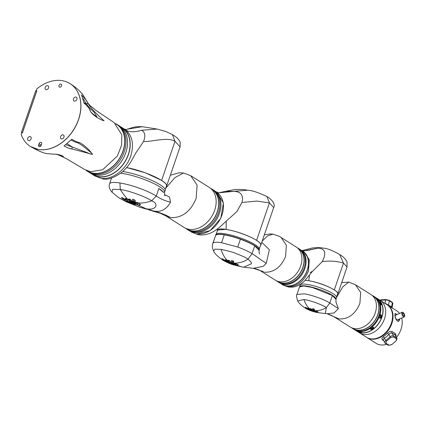 <?xml version="1.0" encoding="UTF-8"?>
<svg xmlns="http://www.w3.org/2000/svg" width="426" height="426" viewBox="0 0 426 426"><rect width="100%" height="100%" fill="white"/><g stroke="black" fill="none" stroke-linecap="round" stroke-linejoin="round"><path stroke-width="0.64" d="M79.3 142.524L78.049 142.918L82.564 145.708L91.627 153.088C94.135 155.644 88.693 153.317 87.415 152.716L72.276 147.002L71.856 148.956C70.226 148.93 67.617 147.934 64.033 145.974L71.786 139.281C75.317 141.283 77.825 142.364 79.3 142.524C81.35 143.285 87.948 147.684 92.533 154.393L71.856 148.956M87.783 102.959L86.867 104.391C88.267 106.489 90.749 109.157 94.311 112.405L96.979 117.001C92.335 113.689 90.035 111.505 90.078 110.441L90.179 110.755C89.455 108.385 87.442 105.877 84.124 103.23L81.52 94.897L86.707 100.797L87.783 102.959L89.961 105.451L96.1 110.51L114.157 122.619L121.815 134.824L121.575 145.213L117.347 156.081L102.618 169.788L90.568 171.705L84.598 169.489L66.408 158.69C59.656 155.378 56.259 153.903 56.221 154.271L55.907 154.201M86.803 170.64L87.362 170.991A27.498 20.437 -57.8 0 0 122.96 151.044A27.498 20.437 -57.8 0 0 116.697 124.467L116.144 124.115M85.972 170.256A27.701 20.592 -57.8 0 0 87.255 171.161L88.4 171.886A27.701 20.592 -57.8 0 0 124.259 151.794A27.701 20.592 -57.8 0 0 117.954 125.02L119.482 125.984A27.701 20.592 122.2 0 1 125.787 152.758A27.701 20.592 122.2 0 1 89.929 172.85L88.4 171.886A27.701 20.592 -57.8 0 0 124.259 151.794A27.701 20.592 -57.8 0 0 117.954 125.02L116.809 124.296A27.701 20.592 -57.8 0 0 115.441 123.529M87.255 171.161A27.701 20.592 -57.8 0 0 123.114 151.07A27.701 20.592 -57.8 0 0 116.809 124.296M59.001 85.429A1.688 1.257 -57.8 0 0 59.384 87.064A1.688 1.257 -57.8 0 0 61.573 85.839A1.688 1.257 -57.8 0 0 61.19 84.204A1.688 1.257 -57.8 0 0 59.001 85.429M60.583 136.634A2.194 1.629 -57.8 0 0 61.083 138.754A2.194 1.629 -57.8 0 0 63.927 137.161A2.194 1.629 -57.8 0 0 63.426 135.037A2.194 1.629 -57.8 0 0 60.583 136.634M73.533 98.811A2.194 1.629 -57.8 0 0 74.033 100.935A2.194 1.629 -57.8 0 0 76.877 99.343A2.194 1.629 -57.8 0 0 76.376 97.219A2.194 1.629 -57.8 0 0 73.533 98.811M27.738 138.349A2.194 1.629 -57.8 0 0 28.238 140.468A2.194 1.629 -57.8 0 0 31.082 138.876A2.194 1.629 -57.8 0 0 30.581 136.757A2.194 1.629 -57.8 0 0 27.738 138.349M45.183 87.394A2.194 1.629 -57.8 0 0 45.683 89.519A2.194 1.629 -57.8 0 0 48.527 87.926A2.194 1.629 -57.8 0 0 48.026 85.802A2.194 1.629 -57.8 0 0 45.183 87.394M36.503 89.508A1.353 1.006 -57.8 0 0 36.812 90.813A1.353 1.006 -57.8 0 0 36.828 90.823L22.466 132.758A1.353 1.006 -57.8 0 0 21.321 133.844A1.353 1.006 -57.8 0 0 21.3 134.722A37.163 27.621 -57.8 0 0 30.395 146.485A37.163 27.621 -57.8 0 0 73.576 129.786A37.163 27.621 -57.8 0 0 70.04 83.618A37.163 27.621 -57.8 0 0 37.051 88.714A1.353 1.006 -57.8 0 0 36.503 89.508M39.075 143.642L38.644 144.893A1.688 1.257 -57.8 0 0 39.027 146.523A1.688 1.257 -57.8 0 0 41.215 145.298L41.642 144.047A1.688 1.257 -57.8 0 0 41.258 142.417A1.688 1.257 -57.8 0 0 39.075 143.642L41.301 145.048M70.077 83.64A37.163 27.621 122.2 0 1 70.114 83.666A37.163 27.621 122.2 0 1 70.141 83.682A37.163 27.621 122.2 0 1 76.414 124.845A37.163 27.621 122.2 0 1 38.505 149.526L30.427 146.507M55.226 154.137L58.346 154.579C60.753 155.139 62.441 155.767 63.405 156.475L55.774 154.169M70.141 83.682C75.445 86.973 79.694 90.658 82.884 94.742L87.676 102.751C89.907 106.974 95.36 112.991 104.029 120.808C97.831 118.822 91.42 113.88 90.179 110.755M78.049 142.918L74.811 141.89L71.089 140.016M22.498 132.667A0.676 0.431 -81 0 1 22.477 132.534L36.663 91.1A0.676 0.431 -81 0 1 36.753 91.036M22.115 132.885L21.667 132.811L21.95 132.992M36.663 91.1L35.635 90.935L21.449 132.369L22.477 132.534M21.667 132.811A0.676 0.431 -81 0 1 21.449 132.369M35.635 90.935A0.676 0.431 -81 0 1 36.024 90.876L36.769 90.994M166.683 185.96L180.07 146.858L175.006 141.299L161.619 180.4A27.365 5.565 18.9 0 1 166.683 185.96A27.365 5.565 18.9 0 1 166.273 186.535M120.776 126.895A27.701 20.592 122.2 0 1 122.161 127.672A27.701 20.592 122.2 0 1 128.466 154.446A27.701 20.592 122.2 0 1 92.607 174.538A27.701 20.592 122.2 0 1 91.313 173.622M122.161 127.672L125.92 130.17C132.523 136.198 134.137 144.776 130.761 155.895C126.357 169.649 112.038 180.352 100.893 178.212L94.902 175.986L100.893 178.212M159.478 186.652A27.365 5.565 -161.1 0 0 120.702 173.249A27.365 5.565 -161.1 0 1 123.167 173.584A27.365 5.565 -161.1 0 1 150.713 182.094A27.365 5.565 -161.1 0 1 164.59 192.03A27.365 5.565 -161.1 0 0 159.478 186.652M122.757 171.556A27.365 5.565 18.9 0 1 160.123 184.783A27.365 5.565 18.9 0 1 165.187 190.342L164.585 192.105M121.479 127.48L122.054 127.843A27.498 20.437 122.2 0 1 128.311 154.42A27.498 20.437 122.2 0 1 92.714 174.367L92.138 174.005M126.623 167.604A27.163 5.522 18.9 0 1 153.791 176.316A27.163 5.522 18.9 0 1 166.491 185.896L165.213 189.639M161.619 180.4L145.335 172.786L126.666 167.556M172.429 134.595L175.006 141.299C167.556 136.735 152.279 141.863 143.525 141.533L135.772 153.03M143.525 141.533C145.697 135.846 145.058 132.087 141.608 130.265L157.157 129.057L165.842 131.533L172.439 134.6C173.488 135.479 178.1 137.374 180.235 142.401L180.076 146.858M127.092 129.232L142.177 126.703C134.201 126.442 133.572 127.39 127.092 129.232L126.149 129.472M126.245 129.456L130.505 128.508M135.862 152.907L132.624 158.744C130.782 161.869 128.913 165.943 122.06 172.157C113.971 177.988 107.4 180.198 102.341 178.787L102.309 178.782M141.608 130.265C134.717 132.321 129.488 132.289 125.92 130.17M190.741 175.709L197.084 185.097L196.125 198.569C190.502 211.706 182.003 218.059 170.629 217.622L165.512 215.721L184.059 227.415A23.648 17.578 -57.8 0 0 214.672 210.263A23.648 17.578 -57.8 0 0 209.288 187.408L190.741 175.709L183.537 172.993M186.109 228.469L186.844 228.932A23.446 17.423 -57.8 0 0 217.191 211.93A23.446 17.423 -57.8 0 0 211.855 189.266L211.12 188.803M165.064 195.784L165.07 195.79C164.676 196.045 164.521 194.778 164.596 191.977L163.419 192.339A27.365 5.565 -161.1 0 0 158.834 188.537L156.262 196.045L151.656 200.79C159.606 203.836 155.884 210.817 146.219 208.783L140.213 207.377L152.54 210.694C159.729 212.489 165.757 214.8 170.629 217.622M185.448 228.176A23.648 17.578 -57.8 0 0 186.737 229.103L187.882 229.827A23.648 17.578 -57.8 0 0 192.994 231.728A23.648 17.578 -57.8 0 0 217.127 216.009A23.648 17.578 -57.8 0 0 213.112 189.82L214.081 190.433A23.648 17.578 122.2 0 1 218.096 216.621A23.648 17.578 122.2 0 1 193.968 232.34A23.648 17.578 122.2 0 1 188.851 230.439L187.882 229.827A23.648 17.578 -57.8 0 0 192.994 231.728A23.648 17.578 -57.8 0 0 217.127 216.009A23.648 17.578 -57.8 0 0 213.112 189.82L211.967 189.096A23.648 17.578 -57.8 0 0 210.577 188.335M186.737 229.103A23.648 17.578 -57.8 0 0 191.849 231.004A23.648 17.578 -57.8 0 0 215.982 215.284A23.648 17.578 -57.8 0 0 211.967 189.096M164.569 194.623L169.564 197.025L170.506 202.206C166.156 209.975 160.165 212.803 152.54 210.694L146.219 208.783L132.108 202.467L128.625 201.908L134.105 204.075C135.697 204.666 135.793 204.815 134.403 204.528L129.642 202.909L118.859 197.792L126.57 201.945L140.213 207.377M183.542 172.999L174.857 177.669L165.677 188.276M170.506 202.206C165.357 200.997 160.613 198.942 156.262 196.045A27.365 5.565 -161.1 0 0 119.951 182.978L120.276 189.495C128.583 190.529 145.841 196.743 151.656 200.79C147.178 202.499 142.689 203.234 138.189 202.978L140.58 204.629L138.615 205.194L136.581 204.698L136.426 204.443L138.04 204.001L136.639 203.165L132.108 202.467C129.27 201.551 125.329 197.227 120.276 189.495L112.581 189.32L112.043 192.227C109.45 189.149 108.614 186.364 109.546 183.883A27.365 5.565 18.9 0 1 119.951 182.978M163.419 192.339L158.834 188.537M135.894 203.287C136.16 203.75 135.532 203.676 134.02 203.064L133.961 203.255C133.689 202.803 134.318 202.877 135.835 203.474C136.102 203.942 135.479 203.868 133.961 203.255L133.732 203.01M138.615 205.194L136.426 204.443M132.619 202.845C132.907 203.261 132.3 203.143 130.798 202.483L130.729 202.675C130.436 202.265 131.043 202.387 132.555 203.032C132.843 203.452 132.236 203.33 130.729 202.675L130.494 202.446M135.415 204.672L129.722 202.723L126.421 201.131L126.218 200.87L127.816 200.774L125.233 198.516M136.639 203.165L131.49 201.674L128.476 199.08M138.04 204.001L136.687 202.978M140.617 204.437L138.668 205.002M133.109 200.79L132.545 199.618C133.018 199.134 133.769 199.288 134.808 200.092L135.377 201.258L133.285 200.981L132.624 199.283M128.743 199.261L128.668 199.437C128.466 198.782 129.105 198.857 130.574 199.661L132.971 201.583L138.237 202.792L135.255 202.845L131.559 201.493L128.561 199.011M128.625 201.908L130.271 201.62M124.285 199.517L122.017 198.079C121.202 197.313 121.58 197.334 123.141 198.138L125.409 199.576C126.245 200.289 125.872 200.268 124.285 199.517L121.506 197.547M125.409 199.576L125.942 200.071M129.216 201.7L126.218 200.87M127.816 200.774L125.43 198.851C125.217 198.244 125.83 198.367 127.278 199.219L130.1 201.455M135.244 204.512L134.467 204.342M133.285 200.981L133.168 200.603M135.431 201.077L133.349 200.8M122.108 197.909L121.634 197.499M125.494 199.4C126.33 200.108 125.958 200.087 124.371 199.336M130.287 201.578L129.312 201.722M215.918 191.828L216.653 192.291A23.446 17.423 122.2 0 1 221.989 214.949A23.446 17.423 122.2 0 1 191.636 231.957L190.901 231.494M216.28 233.975L217.579 230.184A22.77 4.627 18.9 0 1 226.238 229.433A22.77 4.627 18.9 0 1 249.487 236.659A22.77 4.627 18.9 0 1 260.669 244.934L259.37 248.731M215.54 235.53A22.972 4.67 18.9 0 1 215.567 235.434A22.972 4.67 18.9 0 1 224.3 234.678A22.972 4.67 18.9 0 1 247.756 241.973A22.972 4.67 18.9 0 1 259.04 250.318A22.972 4.67 18.9 0 1 259.019 250.371M215.567 235.434L215.891 234.497A22.972 4.67 18.9 0 1 224.624 233.741A22.972 4.67 18.9 0 1 248.076 241.031A22.972 4.67 18.9 0 1 259.359 249.38L259.04 250.318M191.562 232.149L198.516 234.753L191.562 232.149L190.241 231.201M225.476 191.354L218.66 192.813L233.89 191.349L225.476 191.354L234.572 189.543C240.498 189.309 244.764 189.538 247.368 190.23L233.89 191.349C241.041 191.663 243.72 195.38 241.936 202.494L236.936 211.488L229.635 218.155M198.516 234.753C204.097 235.482 209.539 234.151 214.853 230.764L219.773 227.149L229.092 218.485M215.37 191.354L216.749 192.11L223.394 203.016L220.78 218.298L210.162 230.61L196.647 234.028M217.335 230.903L217.26 230.067L226.121 229.358L226.27 220.993M226.121 229.358C237.479 231.472 247.639 235.125 256.606 240.328L269.424 202.888L256.825 201.072L241.936 202.494M247.772 190.294C251.649 190.278 258.023 192.371 266.9 196.572C268.987 197.43 276.341 203.223 273.678 207.558L269.424 202.888L266.868 196.551M260.467 245.52A22.972 4.67 -161.1 0 0 260.861 244.998A22.972 4.67 -161.1 0 0 256.606 240.328M231.435 263.561L229.902 263.183M231.371 263.747L229.827 263.369L231.579 263.912M264.45 272.225C273.875 272.587 280.92 267.32 285.58 256.436L286.373 245.275L281.112 237.495L296.224 247.021A19.596 14.564 -57.8 0 1 300.681 265.962A19.596 14.564 -57.8 0 1 275.318 280.17L260.211 270.648L263.635 271.729L253.406 268.327C254.78 268.369 259.343 269.962 260.174 270.622L260.217 270.643M277.193 281.117L277.72 281.448A19.394 14.415 -57.8 0 0 302.822 267.384A19.394 14.415 -57.8 0 0 298.408 248.64L297.88 248.31M232.564 263.944C232.33 263.593 232.868 263.641 234.188 264.093C234.422 264.461 233.885 264.413 232.564 263.944L232.367 263.763M298.519 248.47L299.664 249.194A19.596 14.564 122.2 0 1 302.993 270.893A19.596 14.564 122.2 0 1 282.997 283.918A19.596 14.564 122.2 0 1 278.758 282.342L279.488 282.8A19.596 14.564 122.2 0 0 283.721 284.376A19.596 14.564 122.2 0 0 303.717 271.351A19.596 14.564 122.2 0 0 300.389 249.652L299.664 249.194A19.596 14.564 122.2 0 1 302.993 270.893A19.596 14.564 122.2 0 1 282.997 283.918A19.596 14.564 122.2 0 1 278.758 282.342L277.614 281.618A19.596 14.564 -57.8 0 0 281.852 283.194A19.596 14.564 -57.8 0 0 301.842 270.169A19.596 14.564 -57.8 0 0 298.519 248.47A19.596 14.564 -57.8 0 0 297.327 247.82M276.511 280.825A19.596 14.564 -57.8 0 0 277.614 281.618M254.721 245.839L252.043 253.662L248.023 259.104C246.031 257.671 241.819 255.722 235.381 253.257C233.863 252.458 229.113 251.175 221.115 249.407L215.002 249.141L213.548 251.02C211.259 245.711 213.048 243.017 212.824 243.448L215.684 235.306C216.877 234.279 219.731 234.13 224.236 234.864C228.655 235.546 234.044 237 240.408 239.226C246.691 241.553 251.462 243.752 254.721 245.839L259.024 250.259C259.115 252.559 259.327 253.821 259.674 254.034L259.668 254.029M240.408 239.226L237.729 247.053C243.629 249.194 248.401 251.399 252.043 253.662C258.854 257.964 259.099 258.917 266.287 263.215L269.376 249.711L261.772 242.335M224.236 234.864L221.557 242.692L237.729 247.053M215.684 235.306L213.005 243.134C213.969 242.112 216.818 241.968 221.557 242.692M212.824 243.448L213.005 243.134M230.434 262.672L228.054 260.669C227.915 260.046 228.458 260.1 229.694 260.829L231.712 262.554L234.859 263.172L237.261 262.98C241.249 262.576 244.838 261.282 248.023 259.104L251.111 262.15L251.441 263.747L243.736 267.171L241.585 266.846L230.423 262.943L231.462 263.082L230.434 262.672L227.91 260.329M243.64 267.155L253.305 268.311L263.22 266.367L266.287 263.215M262.182 241.132L267.571 235.855L272.991 234.162L270.18 233.943L264.328 234.87M231.856 261.804L231.472 260.515L233.373 261.021L233.821 262.118L231.856 261.804L231.499 260.371M233.869 261.937L231.914 261.623M234.859 263.172L238.198 264.589L236.622 265.339L234.715 264.828L236.095 264.44L234.88 263.795L231.462 263.082L230.498 262.485M224.38 260.568L222.5 259.232C221.834 258.534 222.138 258.582 223.41 259.375L225.29 260.723C225.998 261.346 225.695 261.292 224.38 260.568L222.079 258.747M225.29 260.723L225.743 261.149M213.575 251.005C214.661 253.55 217.643 256.516 222.537 259.892L226.19 261.75L227.314 261.83L225.306 260.11C225.152 259.556 225.668 259.679 226.866 260.472L229.289 262.725L230.423 262.943C226.153 260.275 223.048 255.765 221.115 249.407M227.314 261.83L225.157 259.796M234.236 263.896C234.47 264.269 233.933 264.221 232.623 263.753M228.054 262.666L229.364 262.538L228.054 262.666L232.734 264.503C234.114 264.956 234.209 265.036 233.038 264.754L229.007 263.3L226.19 261.75M232.734 264.503C234.114 264.956 234.209 265.036 233.038 264.754L233.081 264.61M234.88 263.795L231.52 262.895L233.853 263.007M236.095 264.44L234.923 263.603M236.622 265.339L234.763 264.631M238.326 264.637L236.659 265.142M222.612 259.067L222.255 258.736M225.386 260.547C226.089 261.165 225.791 261.117 224.475 260.392M228.293 262.762L226.254 261.67M226.983 261.836L229.294 262.522M305.117 280.399A19.053 3.877 18.9 0 1 308.855 280.771A19.053 3.877 18.9 0 1 328.313 286.82A19.053 3.877 18.9 0 1 337.669 293.743L336.567 296.965M301.597 250.536A19.596 14.564 122.2 0 1 302.913 251.244A19.596 14.564 122.2 0 1 307.375 270.18A19.596 14.564 122.2 0 1 282.012 284.392A19.596 14.564 122.2 0 1 280.803 283.508M304.058 251.963L309.319 259.743L308.52 270.904C303.866 281.788 296.821 287.055 287.396 286.693L283.157 285.116L287.396 286.693M299.526 286.922A19.255 3.914 18.9 0 1 299.558 286.778A19.255 3.914 18.9 0 1 306.88 286.144A19.255 3.914 18.9 0 1 326.54 292.257A19.255 3.914 18.9 0 1 335.997 299.254A19.255 3.914 18.9 0 1 335.976 299.308M299.558 286.778L300.138 285.09A19.255 3.914 18.9 0 1 307.455 284.456A19.255 3.914 18.9 0 1 327.12 290.569A19.255 3.914 18.9 0 1 336.572 297.566L335.997 299.254M302.05 250.935L302.806 251.415A19.394 14.415 122.2 0 1 307.221 270.159A19.394 14.415 122.2 0 1 282.118 284.222L281.362 283.743M311.997 271.863L322.312 261.564C329.857 260.627 336.913 261.133 343.473 263.082L339.655 254.503C340.667 255.265 344.772 257.245 347.046 261.969L347.041 266.995L343.473 263.082L334.298 289.893A19.255 3.914 18.9 0 1 337.861 293.807A19.255 3.914 18.9 0 1 337.483 294.281M305.213 280.308L308.743 280.697L309.446 275.292M334.298 289.893C326.843 285.537 318.328 282.47 308.743 280.697M306.331 250.69L318.073 248.124L302.7 251.111M322.312 261.564C326.598 253.065 325.187 248.587 318.073 248.124M312.615 311.092L311.406 310.815L312.78 311.214M355.513 284.813L360.678 292.454L359.895 303.424C355.321 314.122 348.399 319.292 339.133 318.941L334.969 317.391L350.268 327.035A19.255 14.314 -57.8 0 0 375.194 313.073A19.255 14.314 -57.8 0 0 370.812 294.457L355.513 284.813L348.841 282.113L342.903 286.725L336.62 297.295M352.126 327.972L353.053 328.553A19.053 14.159 -57.8 0 0 377.718 314.734A19.053 14.159 -57.8 0 0 373.378 296.32L372.452 295.735M313.552 311.246L314.814 311.369L313.392 311.113M351.668 327.78A19.255 14.314 -57.8 0 0 352.941 328.723L354.081 329.442A19.255 14.314 -57.8 0 0 376.456 320.789A19.255 14.314 -57.8 0 0 374.624 296.863L373.485 296.145A19.255 14.314 -57.8 0 0 372.084 295.404M352.941 328.723A19.255 14.314 -57.8 0 0 375.322 320.07A19.255 14.314 -57.8 0 0 373.485 296.145M335.885 301.912L338.377 308.584L334.106 312.94L327.397 313.738M326.923 313.696L339.133 318.941M338.377 308.584L329.804 303.046L326.364 307.583L325.31 313.552L318.137 312.663C310.687 311.454 306.326 308.797 304.819 307.785L308.578 309.606L309.43 309.638L307.732 308.089M335.997 302.162L335.97 299.345L332.376 295.532L329.804 303.046C325.07 299.75 311.017 294.691 304.255 293.849L296.933 294.483L299.505 286.975L303.701 285.984L312.343 287.507L332.376 295.532M297.902 301.257L297.667 300.91L303.946 299.505C309.878 300.25 322.2 304.665 326.364 307.583C322.77 309.734 319.058 310.767 315.224 310.687L317.94 311.779L316.747 312.226L315.251 311.869L316.305 311.64L315.346 311.161L311.811 310.463L317.908 312.625M312.972 309.633L312.668 308.626L314.132 309.074L314.5 309.899L312.972 309.633L312.689 308.53M315.346 311.161L311.875 310.277L309.883 308.493M311.875 310.277L310.075 308.578L311.273 308.887L312.87 310.197L315.224 310.687M314.548 309.713L313.025 309.452M307.838 308.802C308.397 309.276 308.158 309.244 307.114 308.701L305.628 307.694C305.096 307.167 305.335 307.199 306.347 307.79L308.195 309.127M307.929 308.626C308.488 309.095 308.243 309.063 307.21 308.525L305.293 307.327M309.43 309.638L307.939 308.158L309.074 308.605L311.033 310.32L311.811 310.463C308.254 308.296 305.634 304.643 303.946 299.505M310.943 310.123L310.006 310.293L313.701 311.619C314.787 311.928 314.873 311.981 313.946 311.773L308.578 309.606M314.159 310.49L311.938 310.091M313.701 311.619C314.787 311.928 314.873 311.981 313.946 311.773L313.967 311.694M314.862 311.177L313.605 311.049M316.305 311.64L315.389 310.969M316.747 312.226L315.293 311.672M318.052 311.747L316.784 312.029M309.297 309.643L310.884 310.08M310.203 310.32L308.6 309.51M310.006 310.293L311.102 310.128M353.362 328.989A19.292 14.335 -57.8 0 0 354.065 329.468A19.292 14.335 -57.8 0 0 366.397 329.793A19.292 14.335 -57.8 0 0 379.603 313.552A19.292 14.335 -57.8 0 0 374.64 296.837A19.292 14.335 -57.8 0 0 373.906 296.411M354.065 329.468L354.634 329.83A19.292 14.335 -57.8 0 0 366.967 330.155A19.292 14.335 -57.8 0 0 380.178 313.914A19.292 14.335 -57.8 0 0 375.215 297.199L374.64 296.837M360.561 331.62A1.858 0.378 -161.1 0 1 360.258 331.524L361.472 332.03C361.855 332.828 360.913 332.679 358.644 331.582L358.298 331.29M361.472 332.03L361.807 332.44M356.658 330.826L357.057 331.077A19.053 14.159 -57.8 0 0 369.235 331.396A19.053 14.159 -57.8 0 0 382.287 315.357A19.053 14.159 -57.8 0 0 377.383 298.844L376.983 298.589M379.396 301.997L379.949 302.061L381.669 304.904L380.056 303.653M379.774 315.331L381.094 314.803C382.133 316.816 381.739 317.966 379.917 318.249L379.38 316.475M379.949 318.265A1.858 1.182 99 0 0 381.121 316.651A1.858 1.182 99 0 0 380.546 314.718A1.858 1.182 99 0 0 380.519 314.702M371.573 327.338L373.442 327.216C373.884 328.851 372.942 329.559 370.609 329.335L370.316 329.01L370.551 328.111M370.274 328.723A1.858 1.102 157 0 0 370.38 328.803A1.858 1.102 157 0 0 372.34 328.712A1.858 1.102 157 0 0 373.565 327.312M355.95 330.539A19.255 14.314 -57.8 0 0 356.951 331.252A19.255 14.314 -57.8 0 0 374.805 327.961A19.255 14.314 -57.8 0 0 382.969 308.057A19.255 14.314 -57.8 0 0 377.495 298.674A19.255 14.314 -57.8 0 0 376.419 298.078M377.495 298.674L386.962 304.643A19.255 14.314 122.2 0 1 392.437 314.026A19.255 14.314 122.2 0 1 384.273 333.931A19.255 14.314 122.2 0 1 366.419 337.222L359.533 332.882A19.255 14.314 -57.8 0 0 377.388 329.591A19.255 14.314 -57.8 0 0 385.551 309.686A19.255 14.314 -57.8 0 0 380.077 300.303A19.255 14.314 122.2 0 1 385.551 309.686A19.255 14.314 122.2 0 1 377.388 329.591A19.255 14.314 122.2 0 1 359.533 332.882L356.951 331.252M379.353 316.96A1.012 0.644 99 0 0 379.635 317.375A1.012 0.644 99 0 0 379.8 317.439A1.012 0.644 99 0 0 380.567 316.672A1.012 0.644 99 0 0 380.28 315.501A1.012 0.644 99 0 0 380.114 315.437A1.012 0.644 99 0 0 379.694 315.586M370.849 327.892A1.012 0.602 157 0 0 370.865 328.137A1.012 0.602 157 0 0 371.025 328.324A1.012 0.602 157 0 0 372.212 328.212A1.012 0.602 157 0 0 372.734 327.349A1.012 0.602 157 0 0 372.574 327.168A1.012 0.602 157 0 0 372.356 327.083M380.221 318.36L379.917 318.249M373.442 327.216L373.74 327.562M381.148 304.83A1.858 0.57 53.2 0 0 379.704 302.7M380.615 304.377A1.012 0.309 53.2 0 0 379.944 303.323M383.629 340.672L382.415 339.905L381.739 338.462L383.262 336.732A19.255 14.314 -57.8 0 0 387.42 333.137L389.865 331.444L392.122 331.529L395.179 333.457L396.132 335.395L395.988 336.354M366.658 337.365A19.255 14.314 -57.8 0 0 366.892 337.52A19.255 14.314 -57.8 0 0 384.747 334.229A19.255 14.314 -57.8 0 0 392.91 314.324A19.255 14.314 -57.8 0 0 387.436 304.941A19.255 14.314 -57.8 0 0 387.197 304.798M366.892 337.52L376.067 343.308A19.255 14.314 -57.8 0 0 386.707 344.267M396.515 337.317A19.255 14.314 -57.8 0 0 402.085 320.112A19.255 14.314 -57.8 0 0 401.691 318.025M399.87 318.712C398.704 322.759 397.107 322.072 395.078 316.646L394.897 315.575L397.511 314.324M396.925 314.58A4.052 1.826 66.3 0 0 395.131 313.717M395.078 316.646L395.131 316.678C394.907 314.074 394.923 313.078 395.184 313.68L397.011 314.542M404.7 315.469A2.535 1.14 -113.7 0 1 404.285 316.885A2.535 1.14 -113.7 0 1 402.826 316.065A2.535 1.14 -113.7 0 1 401.83 313.658A2.535 1.14 -113.7 0 1 402.25 312.242A2.535 1.14 -113.7 0 1 403.704 313.062A2.535 1.14 -113.7 0 1 404.7 315.469M404.285 316.885L397.655 319.793A2.535 1.14 -113.7 0 1 396.196 318.973A2.535 1.14 -113.7 0 1 395.2 316.566A2.535 1.14 -113.7 0 1 395.621 315.155L402.25 312.242M402.405 314.021A1.523 0.687 -113.7 0 1 402.655 313.174A1.523 0.687 -113.7 0 1 403.528 313.664A1.523 0.687 -113.7 0 1 404.125 315.107A1.523 0.687 -113.7 0 1 403.875 315.959A1.523 0.687 -113.7 0 1 403.001 315.464A1.523 0.687 -113.7 0 1 402.405 314.021M399.529 313.435A19.255 14.314 -57.8 0 0 396.611 310.73L387.436 304.941M399.428 319.015L398.443 321.108C398.614 322.445 395.381 319.516 395.131 316.678L395.094 316.731M383.544 340.22L383.192 339.304L384.385 338.26A1.353 0.463 56.1 0 0 383.262 336.732M395.179 333.457A1.353 1.006 -57.8 0 0 395.014 334.889L397.08 338.345A2.705 1.672 -28.9 0 0 396.697 337.94A0.676 0.501 122.2 0 1 396.457 338.83L396.116 340.837L391.664 344.682L389.034 345.236L385.977 343.308L386.313 341.306L384.385 338.26A20.608 15.315 122.2 0 0 388.837 334.415L390.424 333.057L391.952 332.962A1.353 1.006 122.2 0 1 392.122 331.529M387.42 333.137L388.837 334.415L390.125 336.753A2.705 1.672 -28.9 0 1 393.635 336.013L396.697 337.94L395.014 334.889L391.952 332.962L393.635 336.013A0.676 0.501 122.2 0 1 393.395 336.902L396.457 338.83M391.957 302.172A0.676 0.501 122.2 0 1 392.378 302.774A2.705 0.841 -169.1 0 1 392.857 303.397L392.112 307.258L391.579 306.912A1.353 1.006 -57.8 0 0 391.616 307.583M384.54 303.12A20.608 15.315 122.2 0 1 385.003 303.168A1.353 0.852 -82.9 0 1 384.928 303.36M380.642 300.66L380.722 300.25A0.676 0.399 -93 0 1 381.073 299.813L385.961 299.558A0.676 0.399 -93 0 0 385.615 299.995L385.003 303.168L391.579 306.912L392.378 302.774L389.321 300.847A2.705 0.841 -169.1 0 0 385.615 299.995L380.722 300.25A2.705 0.841 -169.1 0 0 380.125 300.33M398.347 321.145A4.052 1.826 66.3 0 0 398.96 319.218M383.272 339.932L385.36 343.415A0.676 0.501 -57.8 0 1 385.226 343.271A2.705 1.672 -28.9 0 1 384.838 342.866A2.705 1.672 -28.9 0 1 385.674 340.598L390.125 336.753L390.764 337.461L393.395 336.902M388.895 300.239L386.121 299.606A0.676 0.399 -93 0 0 385.961 299.558L389.135 300.303A0.676 0.501 -57.8 0 0 388.895 300.239M83.022 98.55L86.867 104.391L84.023 102.602M40.667 146.166L38.644 144.893M67.068 143.716L72.276 147.002L65.774 144.728M382.415 339.905A1.353 1.006 122.2 0 1 383.192 339.889M388.56 305.65A1.353 1.006 122.2 0 1 388.523 304.984L389.321 300.847A0.676 0.501 -57.8 0 0 389.135 300.303L392.197 302.231L392.857 303.397M388.283 345.198A0.676 0.501 -57.8 0 0 388.416 345.342L385.36 343.415A0.676 0.501 -57.8 0 0 385.977 343.308M391.835 344.538L388.416 345.342A0.676 0.501 -57.8 0 0 389.034 345.236M396.281 340.683L391.664 344.682M397.08 338.345L396.116 340.837M386.313 341.306L390.764 337.461M379.896 300.192L381.073 299.813A0.676 0.399 -93 0 1 381.227 299.861M30.496 146.549C38.984 151.358 44.81 153.727 47.978 153.664C54.597 154.452 56.615 154.063 55.694 154.175M83.8 102.645C88.501 107.293 90.594 109.897 90.078 110.441M35.917 90.834L36.774 90.972M157.167 129.057L142.146 126.703M126.085 129.483L124.445 129.115M92.607 174.538L94.902 175.986M109.546 183.883L111.543 178.052M165.512 215.721L160.448 213.335L149.281 210.018M170.357 175.23L179.037 172.807L183.537 172.999M112.043 192.227L118.854 197.792M218.495 192.792L216.749 192.11M217.26 230.067L217.585 228.89M273.678 207.558L260.861 244.998M273.002 234.162C278.37 235.85 281.069 236.957 281.112 237.495M222.537 259.892C223.224 260.6 226.344 262.118 231.893 264.45L241.585 266.846M300.511 284.621L300.719 284.009M304.063 251.968L302.913 251.244M347.041 266.995L337.861 293.807M288.423 287.092L292.848 287.119C297.172 286.41 301.15 284.286 304.771 280.739L312.588 271.165L310.133 272.613M323.409 248.209C321.305 247.559 317.663 247.474 312.476 247.943L301.837 250.642M339.655 254.503C331.859 250.19 326.433 248.086 323.377 248.204M283.157 285.116L282.012 284.392M348.846 282.113L341.673 282.678M334.969 317.391L330.981 315.133L326.785 313.685M326.907 313.68L325.267 313.552M297.667 300.91C296.416 296.922 296.171 294.781 296.933 294.483M304.819 307.785C301.139 305.314 298.759 303.019 297.689 300.894M392.112 307.258L392.394 308.307"/></g></svg>

